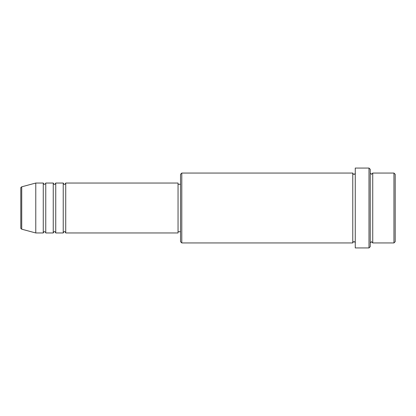 <?xml version="1.0" encoding="UTF-8"?>
<svg xmlns="http://www.w3.org/2000/svg" width="416" height="416" viewBox="0 0 416 416"><rect width="100%" height="100%" fill="white"/><g stroke="black" fill="none" stroke-linecap="round" stroke-linejoin="round"><path stroke-width="0.62" d="M20.8 227.989L20.8 188.011C20.618 187.772 20.93 187.366 21.726 186.805L21.726 229.195C20.93 228.634 20.618 228.228 20.8 227.989M65.728 183.04L65.728 232.96L178.048 232.96L178.048 183.04L65.728 183.04C65.203 184.122 64.787 184.538 64.48 184.288C64.173 184.538 63.757 184.122 63.232 183.04L63.232 232.96L55.744 232.96L55.744 183.04L63.232 183.04M53.248 183.04L53.248 232.96L45.76 232.96L45.76 183.04L53.248 183.04C53.773 184.122 54.189 184.538 54.496 184.288C54.803 184.538 55.219 184.122 55.744 183.04M43.264 183.04L43.264 232.96L35.776 232.96L35.776 183.04L43.264 183.04C43.789 184.122 44.205 184.538 44.512 184.288C45.583 183.789 45.999 183.373 45.76 183.04M393.952 173.056L395.2 174.304L395.2 241.696L393.952 242.944L393.952 173.056L372.736 173.056L372.736 242.944L393.952 242.944M181.792 242.944L180.544 241.696L180.544 174.304L181.792 173.056L181.792 242.944L352.768 242.944L352.768 173.056C353.278 174.132 353.694 174.548 354.016 174.304C354.338 174.548 354.754 174.132 355.264 173.056M368.992 168.064L370.24 169.312L370.24 246.688L368.992 247.936L368.992 168.064L355.264 168.064L355.264 247.936L368.992 247.936M370.24 173.056L371.488 174.304L372.736 173.056M178.048 231.712L180.544 231.712M21.726 229.195L35.776 232.96M21.726 186.805L35.776 183.04M181.792 173.056L352.768 173.056M178.048 184.288L180.544 184.288M352.768 242.944C353.278 241.868 353.694 241.452 354.016 241.696C354.338 241.452 354.754 241.868 355.264 242.944M372.736 242.944L371.488 241.696L370.24 242.944M45.76 232.96C45.999 232.627 45.583 232.211 44.512 231.712C44.205 231.462 43.789 231.878 43.264 232.96M55.744 232.96C55.219 231.878 54.803 231.462 54.496 231.712C54.189 231.462 53.773 231.878 53.248 232.96M65.728 232.96C65.203 231.878 64.787 231.462 64.48 231.712C64.173 231.462 63.757 231.878 63.232 232.96"/></g></svg>
